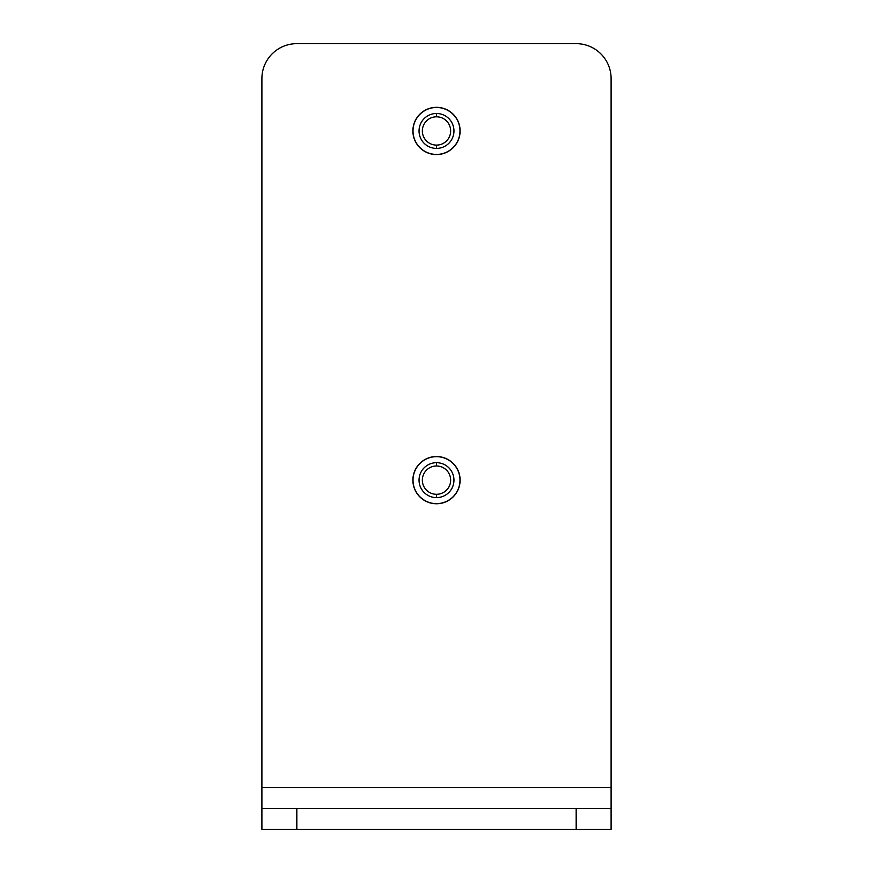 <?xml version="1.0" encoding="UTF-8"?>
<svg xmlns="http://www.w3.org/2000/svg" width="873" height="873" viewBox="0 0 873 873"><rect width="100%" height="100%" fill="white"/><g stroke="black" fill="none" stroke-linecap="round" stroke-linejoin="round"><path stroke-width="1.31" d="M611.1 78.57A34.92 34.92 0 0 0 576.18 43.65L296.82 43.65A34.92 34.92 0 0 0 261.9 78.57L261.9 787.446L611.1 787.446L611.1 78.57A34.92 34.92 0 0 0 576.18 43.65L296.82 43.65A34.92 34.92 0 0 0 261.9 78.57L261.9 808.398L296.82 808.398L296.82 829.35L261.9 829.35L261.9 787.446L611.1 787.446L611.1 78.57M611.1 808.398L611.1 787.446L611.1 808.398L261.9 808.398L261.9 829.35L576.18 829.35L296.82 829.35L296.82 808.398L611.1 808.398L611.1 829.35L576.18 829.35L576.18 808.398L576.18 829.35L611.1 829.35L611.1 808.398M436.5 107.335A23.615 23.615 0 0 1 460.115 130.95A23.615 23.615 0 0 1 436.5 154.565A23.615 23.615 0 0 1 412.885 130.95A23.615 23.615 0 0 1 436.5 107.335A23.615 23.615 0 0 0 412.885 130.95A23.615 23.615 0 0 0 436.5 154.565A23.615 23.615 0 0 0 460.115 130.95A23.615 23.615 0 0 0 436.5 107.335M436.5 456.535A23.615 23.615 0 0 1 460.115 480.15A23.615 23.615 0 0 1 436.5 503.765A23.615 23.615 0 0 1 412.885 480.15A23.615 23.615 0 0 1 436.5 456.535A23.615 23.615 0 0 0 412.885 480.15A23.615 23.615 0 0 0 436.5 503.765A23.615 23.615 0 0 0 460.115 480.15A23.615 23.615 0 0 0 436.5 456.535M436.5 154.434A23.484 23.484 0 0 1 413.016 130.95A23.484 23.484 0 0 1 436.5 107.466A23.484 23.484 0 0 0 413.016 130.95A23.484 23.484 0 0 0 436.5 154.434A23.484 23.484 0 0 0 459.984 130.95A23.484 23.484 0 0 0 436.5 107.466A23.484 23.484 0 0 1 459.984 130.95A23.484 23.484 0 0 1 436.5 154.434A23.484 23.484 0 0 0 459.984 130.95A23.484 23.484 0 0 0 436.5 107.466A23.484 23.484 0 0 0 413.016 130.95A23.484 23.484 0 0 0 436.5 154.434M436.5 113.49A17.46 17.46 0 0 1 453.96 130.95A17.46 17.46 0 0 1 436.5 148.41A17.46 17.46 0 0 1 419.04 130.95A17.46 17.46 0 0 1 436.5 113.49L436.5 116.796A14.154 14.154 0 0 1 450.654 130.95A14.154 14.154 0 0 1 436.5 145.104L436.5 148.41A17.46 17.46 0 0 0 453.96 130.95A17.46 17.46 0 0 0 436.5 113.49A17.46 17.46 0 0 0 419.04 130.95A17.46 17.46 0 0 0 436.5 148.41L436.5 145.104A14.154 14.154 0 0 1 422.346 130.95A14.154 14.154 0 0 1 436.5 116.796L436.5 113.49M436.5 116.796A14.154 14.154 0 0 0 422.346 130.95A14.154 14.154 0 0 0 436.5 145.104A14.154 14.154 0 0 0 450.654 130.95A14.154 14.154 0 0 0 436.5 116.796M436.5 503.634A23.484 23.484 0 0 1 413.016 480.15A23.484 23.484 0 0 1 436.5 456.666A23.484 23.484 0 0 0 413.016 480.15A23.484 23.484 0 0 0 436.5 503.634A23.484 23.484 0 0 0 459.984 480.15A23.484 23.484 0 0 0 436.5 456.666A23.484 23.484 0 0 1 459.984 480.15A23.484 23.484 0 0 1 436.5 503.634A23.484 23.484 0 0 0 459.984 480.15A23.484 23.484 0 0 0 436.5 456.666A23.484 23.484 0 0 0 413.016 480.15A23.484 23.484 0 0 0 436.5 503.634M436.5 462.69A17.46 17.46 0 0 1 453.96 480.15A17.46 17.46 0 0 1 436.5 497.61A17.46 17.46 0 0 1 419.04 480.15A17.46 17.46 0 0 1 436.5 462.69L436.5 465.996A14.154 14.154 0 0 1 450.654 480.15A14.154 14.154 0 0 1 436.5 494.304L436.5 497.61A17.46 17.46 0 0 0 453.96 480.15A17.46 17.46 0 0 0 436.5 462.69A17.46 17.46 0 0 0 419.04 480.15A17.46 17.46 0 0 0 436.5 497.61L436.5 494.304A14.154 14.154 0 0 1 422.346 480.15A14.154 14.154 0 0 1 436.5 465.996L436.5 462.69M436.5 465.996A14.154 14.154 0 0 0 422.346 480.15A14.154 14.154 0 0 0 436.5 494.304A14.154 14.154 0 0 0 450.654 480.15A14.154 14.154 0 0 0 436.5 465.996"/></g></svg>
